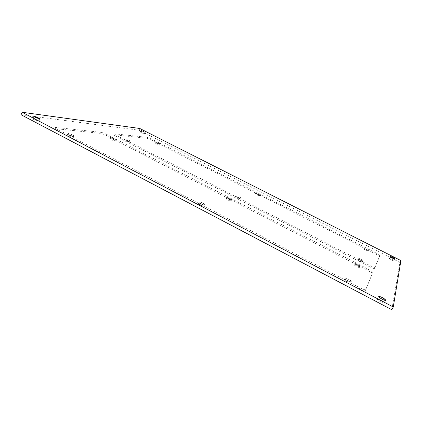<?xml version="1.0" encoding="UTF-8"?>
<svg xmlns="http://www.w3.org/2000/svg" width="422" height="422" viewBox="0 0 422 422"><rect width="100%" height="100%" fill="white"/><g stroke="black" fill="none" stroke-linecap="round" stroke-linejoin="round"><path stroke-width="0.32" stroke-dasharray="2.11 1.58" d="M33.296 118.677L32.953 119.157L38.682 121.504L39.003 121.019L33.296 118.677M384.421 302.98C383.303 303.26 381.23 302.379 378.207 300.337L377.326 299.256C378.471 298.998 380.544 299.878 383.54 301.904L384.421 302.98M389.342 258.417L389.717 258.839C391.822 260.2 393.341 260.891 394.275 260.917L393.9 260.495C391.811 259.145 390.292 258.449 389.342 258.417M144.34 134.117L140.283 132.06L144.34 134.117M391.816 309.737L399.924 262.458L139.028 130.219L21.1 114.758M400.9 260.596L399.924 262.458M139.782 128.478L139.028 130.219M357.176 265.533L359.322 266.862C360.414 267.975 359.507 267.854 356.595 266.504L354.454 265.18C353.372 264.072 354.28 264.188 357.176 265.533M357.75 264.409L359.903 265.733C360.995 266.841 360.087 266.72 357.176 265.369L355.034 264.051C353.947 262.943 354.855 263.064 357.75 264.409M229.615 199.69L231.203 200.672C231.947 201.584 230.834 201.357 227.875 200.002L226.287 199.026C225.559 198.113 226.667 198.335 229.615 199.69M230.122 198.598L231.715 199.58C232.459 200.487 231.351 200.26 228.386 198.899L226.799 197.923C226.065 197.021 227.173 197.248 230.122 198.598M202.507 204.496L204.158 205.53C205.071 206.711 203.763 206.506 200.223 204.902L198.583 203.868C197.681 202.692 198.989 202.898 202.507 204.496M203.082 203.251L204.733 204.28C205.651 205.456 204.343 205.245 200.803 203.641L199.158 202.613C198.256 201.436 199.564 201.653 203.082 203.251M72.125 136.216L73.344 136.976C73.781 137.867 72.215 137.514 68.638 135.905L67.425 135.151C67.003 134.259 68.57 134.613 72.125 136.216M72.626 135.008L73.845 135.768C74.288 136.659 72.721 136.295 69.145 134.692L67.926 133.932C67.504 133.051 69.071 133.41 72.626 135.008M113.75 139.888L114.963 140.626C115.364 141.344 114.067 141.017 111.06 139.65L109.857 138.912C109.467 138.2 110.764 138.527 113.75 139.888M114.204 138.827L115.417 139.571C115.823 140.278 114.52 139.951 111.519 138.585L110.311 137.846C109.92 137.139 111.218 137.466 114.204 138.827M348.087 280.736L350.387 282.181C351.827 283.679 350.803 283.626 347.311 282.023L345.017 280.577C343.592 279.084 344.616 279.137 348.087 280.736M348.746 279.443L351.046 280.888C352.497 282.376 351.473 282.323 347.981 280.72L345.681 279.274C344.252 277.787 345.275 277.845 348.746 279.443M359.249 289.117L55.324 129.475C54.617 128.863 54.754 128.594 55.736 128.678L100.478 133.384C102.024 133.637 104.012 134.37 106.439 135.567L367.931 270.486L371.381 272.612L372.278 273.72L365.215 290.89C364.608 291.391 362.614 290.8 359.249 289.117L359.924 287.799L57.687 129.422L57.181 130.641M55.736 128.678L56.231 127.47L100.927 132.323L100.478 133.384M106.439 135.567L106.887 134.518L368.512 269.363L367.931 270.486M372.278 273.72L365.215 290.89M106.887 134.518C104.456 133.315 102.472 132.587 100.927 132.323M56.231 127.47C55.25 127.386 55.118 127.644 55.825 128.262L57.687 129.422M359.924 287.799C363.295 289.481 365.283 290.078 365.89 289.582M372.863 272.586L371.967 271.488L368.512 269.363M360.335 260.1C363.052 261.36 363.917 261.503 362.941 260.511L360.852 259.24C358.146 257.979 357.281 257.837 358.252 258.823L360.335 260.1M359.787 261.176C362.498 262.437 363.368 262.574 362.392 261.582L360.304 260.305C357.603 259.045 356.732 258.908 357.703 259.899L359.787 261.176M237.955 197.253C240.725 198.53 241.769 198.757 241.089 197.939L239.522 196.984C236.768 195.713 235.724 195.486 236.394 196.304L237.955 197.253M237.465 198.298C240.234 199.574 241.278 199.801 240.603 198.978L239.037 198.023C236.283 196.752 235.239 196.525 235.903 197.343L237.465 198.298M257.278 193.935C259.662 195.038 260.58 195.27 260.026 194.621L258.522 193.719C256.149 192.617 255.231 192.39 255.774 193.033L257.278 193.935M256.834 194.864C259.219 195.972 260.137 196.198 259.588 195.544L258.085 194.642C255.711 193.54 254.793 193.313 255.336 193.967L256.834 194.864M156.525 142.715C158.952 143.833 159.996 144.129 159.658 143.601L158.477 142.894C156.061 141.781 155.016 141.486 155.343 142.014L156.525 142.715M156.124 143.628C158.551 144.746 159.595 145.036 159.258 144.503L158.081 143.797C155.665 142.683 154.621 142.393 154.948 142.921L156.124 143.628M126.357 139.946C129.169 141.233 130.377 141.549 129.992 140.901L128.789 140.167C125.993 138.891 124.78 138.574 125.155 139.218L126.357 139.946M125.92 140.959C128.726 142.246 129.939 142.562 129.554 141.908L128.351 141.175C125.556 139.898 124.342 139.582 124.717 140.231L125.92 140.959M366.665 249.539C368.997 250.631 369.783 250.795 369.018 250.03L367.071 248.859C364.745 247.767 363.959 247.603 364.719 248.368L366.665 249.539M366.175 250.494C368.506 251.586 369.292 251.749 368.533 250.984L366.581 249.808C364.26 248.722 363.474 248.558 364.228 249.323L366.175 250.494M376.113 253.031L151.931 139.186L147.046 137.335L115.127 133.869L114.974 134.428L116.82 135.546L370.21 265.718C372.969 267.079 374.578 267.606 375.037 267.3L379.832 255.611L376.113 253.031L375.622 253.981L151.535 140.083L151.931 139.186M147.046 137.335L146.65 138.237L114.694 134.876L115.127 133.869M116.82 135.546L116.388 136.564L369.651 266.799L370.21 265.718M375.037 267.3L379.832 255.611M116.388 136.564L114.541 135.441L114.694 134.876M146.65 138.237L151.535 140.083M375.622 253.981L379.336 256.565M374.478 268.376C374.019 268.687 372.41 268.165 369.651 266.799M32.953 119.157L33.95 116.683M378.207 300.337L379.615 297.642M389.717 258.839L390.693 256.956M140.225 132.313L140.995 130.54M144.393 133.858L145.057 132.339M393.9 260.495L394.681 258.997M383.54 301.904L384.426 300.211M39.003 121.019L39.8 119.051M359.903 265.733L359.322 266.862M231.715 199.58L231.203 200.672M204.733 204.28L204.158 205.53M73.845 135.768L73.344 136.976M115.417 139.571L114.963 140.626M351.046 280.888L350.387 282.181M371.381 272.612L371.967 271.488M55.324 129.475L55.825 128.262M345.681 279.274L345.017 280.577M110.311 137.846L109.857 138.912M67.926 133.932L67.425 135.151M199.158 202.613L198.583 203.868M226.799 197.923L226.287 199.026M355.034 264.051L354.454 265.18M362.392 261.582L362.941 260.511M240.603 198.978L241.089 197.939M259.588 195.544L260.026 194.621M159.258 144.503L159.658 143.601M129.554 141.908L129.992 140.901M368.533 250.984L369.018 250.03M114.974 134.428L114.541 135.441M379.236 254.909L378.745 255.859M364.228 249.323L364.719 248.368M124.717 140.231L125.155 139.218M154.948 142.921L155.343 142.014M255.336 193.967L255.774 193.033M235.903 197.343L236.394 196.304M357.703 259.899L358.252 258.823"/><path stroke-width="0.63" d="M39.679 119.041L33.95 116.683L34.288 116.219L39.995 118.566L39.679 119.041M378.729 296.571L379.615 297.642C382.648 299.673 384.722 300.554 385.835 300.29L384.943 299.224C381.942 297.209 379.869 296.323 378.729 296.571M395.256 259.034C394.322 258.997 392.803 258.306 390.693 256.956L390.324 256.534C391.263 256.576 392.782 257.272 394.881 258.617L395.256 259.034M141.053 130.292L145.11 132.35L141.053 130.292M393.267 306.994L400.9 260.596L139.782 128.478L22.102 112.263L21.1 114.758L391.816 309.737L393.267 306.994L22.102 112.263M394.681 258.997L394.881 258.617M384.426 300.211L384.943 299.224M39.8 119.051L39.995 118.566"/></g></svg>
